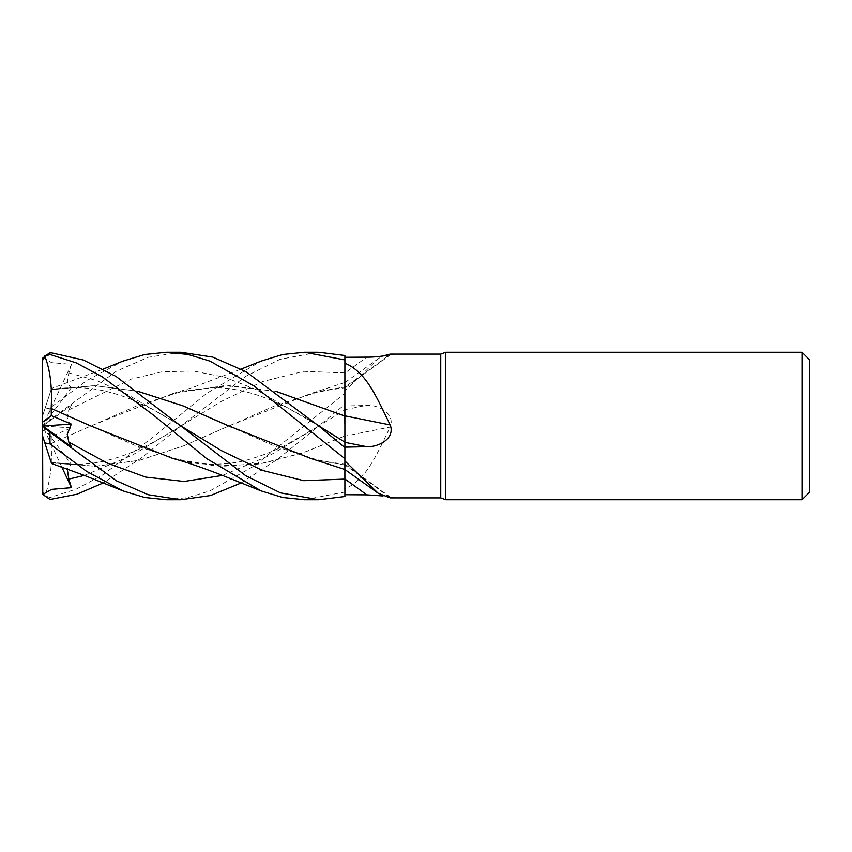 <?xml version="1.0" encoding="UTF-8"?>
<svg xmlns="http://www.w3.org/2000/svg" width="852" height="852" viewBox="0 0 852 852"><rect width="100%" height="100%" fill="white"/><g stroke="black" fill="none" stroke-linecap="round" stroke-linejoin="round"><path stroke-width="0.64" stroke-dasharray="4.26 3.19" d="M51.131 462.274L95.179 466.257L139.749 460.218L184.138 445.66L274.568 405.935L320.139 391.249L344.858 386.946L344.868 469.484L344.9 382.505L344.9 391.025L378.213 358.745L382.505 356.083M344.868 467.088L344.9 372.974A1242.418 1195.974 -71.3 0 0 366.765 357.158M344.9 458.781L344.9 447.598L344.9 458.781M344.9 359.991L344.9 386.819M344.9 391.025L344.9 387A1248.223 1201.554 -71.3 0 0 389.119 354.933M344.9 387L344.9 372.974M320.139 391.249L344.879 387.777L344.9 386.946M344.9 360.002L344.9 355.508M344.9 436.171L344.9 404.849L366.765 405.286C378.554 404.785 395.413 413.433 390.195 427.076A1248.223 108.598 -14.9 0 0 344.9 436.171L344.9 488.803C366.743 479.74 376.872 453.978 390.195 427.076M344.9 488.803L344.9 465A1248.223 1201.554 -108.7 0 1 390.195 497.877M344.9 474.149L344.9 435.979L344.9 474.149M166.417 499.73L188.111 497.515L210.007 490.858L254.407 465.82L344.9 393.273L344.879 382.505L344.9 404.849M344.9 435.958L344.9 492.009M344.9 393.273L344.9 436.394M344.9 465L344.9 469.42M390.567 497.887L382.505 495.917M344.9 469.495L344.9 465.128M344.9 393.219L344.9 404.402L318.243 426.415L344.879 409.844L344.858 436.107L344.9 409.833M344.9 465.054L320.139 460.751L275.995 446.629L231.201 427.086M51.525 463.499L51.152 462.359L95.456 466.332L139.76 460.282L184.064 445.724L228.858 426L310.746 393.56L344.9 386.872M809.4 359.64L809.4 492.36M802.03 352.27L802.03 499.73M445.809 352.27L445.809 499.73M440.75 354.112L440.75 497.887M172.754 458.44L215.78 465.938L258.806 464.063L301.832 453.243L344.858 435.958L304.686 452.21L263.992 463.137L223.299 466.225L182.19 460.751C194.991 464.681 226.962 466.64 250.211 459.068C262.576 455.511 274.61 450.74 286.304 444.755L318.233 426.415L277.901 459.036L241.212 482.924M42.888 357.595L51.589 362.664L71.472 364.347L42.6 426L42.6 415.968L42.6 426.128L71.472 405.179L68.799 409.897L67.233 417.682L71.323 427.896L51.344 436.362L42.6 429.887L42.6 492.36M42.6 491.593L44.837 495.619L49.97 497.515L76.243 489.112L102.165 475.278L153.871 436.565L206.706 393.368L261.031 361.131M42.77 358.042L42.6 426L71.323 387.681L51.344 389.066L51.131 389.726L94.796 385.732L137.683 391.292M51.344 436.362L51.152 443.594C52.313 465.341 50.14 482.839 44.634 496.088M51.152 443.594L90.749 426L172.754 393.56L224.129 385.679L275.515 391.196M51.131 443.562L136.288 406.053L182.19 391.249L229.145 385.69L275.654 391.292M49.98 419.876L42.632 426.128M180.794 352.27L148.216 357.286L116.309 371.248L49.97 419.876L49.97 408.065L86.595 380.663L122.901 361.131M344.858 416.021L344.858 423.455M304.526 499.73L344.9 491.998L344.9 496.46M90.259 425.776L136.288 445.947L182.19 460.751M71.472 364.347L68.799 372.888L67.233 383.017L71.323 387.681M51.344 389.066L42.6 415.968L44.837 409.088L49.97 408.065M68.799 372.888L96.67 380.588L124.541 392.815L180.283 425.574C163.509 415.052 149.185 407.213 137.3 402.059C124.552 396.382 112.07 392.378 99.854 390.035C80.834 386.148 60.652 387.798 51.099 389.801L51.525 388.501L103.273 369.076M137.555 391.196L94.348 385.647L51.152 389.641L44.634 409.705M310.746 458.44L344.858 465.128M317.998 352.27L280.095 359.288L245.6 376.371L180.294 426.426L141.624 457.78L103.273 482.924M71.323 464.319L51.344 462.934L42.6 436.032L42.6 426L71.323 464.319L67.244 468.898M61.781 466.96L42.6 426L42.6 436.032M344.9 492.062L344.9 496.492M42.6 425.872L42.6 429.887M71.472 446.821L42.6 426L71.323 427.896M71.472 405.179L42.6 426M344.9 409.674A1242.418 108.097 -14.9 0 1 366.765 405.286M344.879 372.91L303.727 371.334L262.586 381.558L221.435 401.335L180.294 426.426C163.509 436.948 149.185 444.787 137.3 449.941C124.562 455.618 112.081 459.622 99.865 461.965C80.844 465.852 60.673 464.202 51.099 462.199M49.97 497.515L49.97 499.474M68.799 409.897L131.165 379.151L162.338 371.728L193.521 371.078L224.704 377.234L255.877 389.481L318.275 425.606M222.521 475.405L270.382 455.117L318.243 426.415M84.391 475.405L132.337 455.117L180.283 426.426M344.9 382.58L378.213 358.745M391.153 354.294L344.9 387.937M391.153 497.706L344.9 464.063M320.139 460.751L344.858 464.223M344.879 382.505L310.746 393.56M172.754 393.56L193.053 387.372L241.212 369.076M318.243 425.585L318.243 425.585C310.064 420.185 299.414 414.072 286.293 407.245C273.875 400.972 261.852 396.201 250.2 392.932C236.792 389.247 224.065 387.49 212.031 387.649L182.19 391.249"/><path stroke-width="1.28" d="M344.858 465.128L344.868 467.088M378.213 493.255L344.879 469.495L344.9 458.781L344.9 460.975L378.213 493.255L390.195 497.877L440.75 497.887L440.75 354.112L445.809 352.27L802.03 352.27L809.4 359.64L809.4 492.36L802.03 499.73L445.809 499.73L440.75 497.887M344.858 423.455L344.858 415.893M275.654 391.292L344.858 416.021L344.9 363.197C366.743 372.26 376.872 398.022 390.195 424.924C395.413 438.567 378.554 447.215 366.765 446.714L344.9 447.151M389.119 354.933A1248.223 1201.554 -71.3 0 0 390.195 354.123L440.75 354.112M390.567 354.112L391.153 354.294M382.505 356.083L390.195 354.123C395.413 354.059 378.554 357.414 366.765 357.158L344.9 357.297M445.809 499.73L445.809 352.27M802.03 499.73L802.03 352.27M344.9 415.829A1248.223 108.598 -165.1 0 0 390.195 424.924M275.515 391.196L344.9 416.042L344.9 363.197M103.273 369.076L122.912 361.131L144.702 354.528L166.417 352.27L188.111 354.485L210.007 361.142L254.407 386.18L344.9 458.727L344.9 415.606M382.505 495.917L366.765 494.842L344.9 494.703M103.273 482.924L76.946 494.224L49.97 499.474L42.888 494.405L42.6 492.36A7.37 7.37 0 0 0 42.77 493.958L42.6 425.872L71.472 446.821L68.799 442.103L67.233 434.318L71.323 424.104L51.344 415.638L42.6 422.113L42.6 360.407L44.837 356.381L49.97 354.485L76.243 362.888L102.165 376.722L153.871 415.435L206.706 458.632L261.031 490.869L282.651 497.472L304.526 499.73L318.733 499.73L344.9 496.492L344.9 460.975M241.212 369.076L261.031 361.131L282.651 354.528L304.526 352.27L344.9 359.938L344.9 416.021M344.879 479.09L344.868 469.484L344.9 479.09L303.727 480.666L262.586 470.442L221.435 450.665L180.294 425.585L116.064 376.467L83.358 360.023L49.97 352.526L42.77 358.042A7.37 7.37 0 0 0 42.6 359.64L42.6 360.407M304.526 352.27L317.998 352.27M344.9 359.938L344.9 355.508L318.733 352.27M166.417 352.27L180.794 352.27L212.798 357.116L245.962 371.674L318.243 425.585L344.9 447.609M241.212 482.924L210.519 495.534L180.794 499.73L166.417 499.73L144.702 497.472L122.901 490.869L84.114 475.299L51.525 463.499M180.794 499.73L148.216 494.714L116.309 480.752L49.97 432.124L49.97 443.935L86.595 471.337L122.901 490.869M318.744 499.73L280.489 492.861L245.855 475.778L180.294 425.574M51.344 415.638L51.152 408.406C52.313 386.659 50.14 369.161 44.634 355.912M51.152 408.406L90.259 425.776L172.754 458.44C184.873 461.635 200.923 467.077 220.902 474.777L261.031 490.869M51.131 408.438L90.259 425.776M49.98 432.124L42.632 425.872M231.201 427.086L182.935 405.861L137.683 391.292M344.9 458.727L344.879 469.495L310.746 458.44L228.368 425.766L182.967 405.84L137.555 391.196M42.888 494.405L51.589 489.336L71.472 487.653L68.799 479.112L67.244 468.898M51.344 462.934L51.131 462.274M42.6 436.032L44.837 442.912L49.97 443.935M51.099 462.199L44.634 442.294M71.472 487.653L61.781 466.96M42.6 426L42.6 422.113M42.76 425.989L71.323 424.104M344.9 442.326A1242.418 108.097 -165.1 0 0 366.765 446.714M344.9 479.026A1242.418 1195.974 -108.7 0 1 366.765 494.842M318.275 425.606L344.9 442.167M49.97 354.485L49.97 352.526M68.799 442.103L107.235 463.083L145.66 477.077L184.096 481.465L222.521 475.405M68.799 479.112L84.391 475.405M42.77 358.042L42.6 359.64"/></g></svg>
